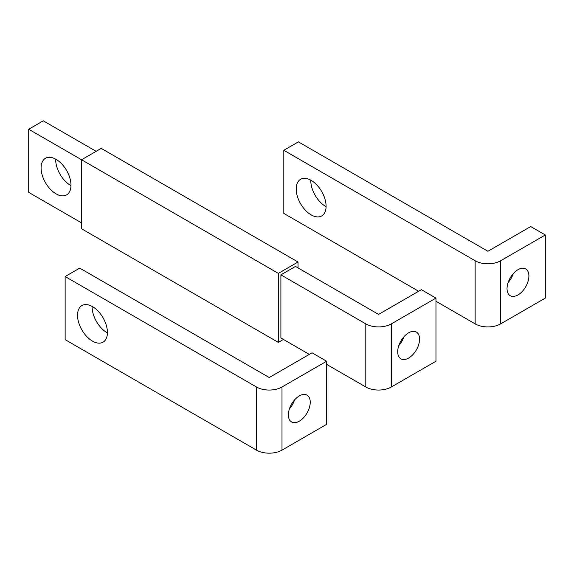 <?xml version="1.0" encoding="UTF-8"?>
<svg xmlns="http://www.w3.org/2000/svg" width="574" height="574" viewBox="0 0 574 574"><rect width="100%" height="100%" fill="white"/><g stroke="black" fill="none" stroke-linecap="round" stroke-linejoin="round"><path stroke-width="0.86" d="M81.544 222.877L28.7 192.369L28.7 129.243L81.544 159.751L101.225 148.393L298.028 262.017L278.347 273.375L278.347 342.391L283.448 339.442M96.123 151.335L43.28 120.827L28.7 129.243M70.968 185.624A21.13 12.197 60 0 1 70.609 185.424A21.13 12.197 60 0 1 55.671 159.134M56.037 159.335A21.13 12.197 -120 0 0 45.468 158.288A21.13 12.197 -120 0 0 42.232 175.221A21.13 12.197 -120 0 0 56.037 193.84A21.13 12.197 -120 0 0 66.598 194.887A21.13 12.197 -120 0 0 69.841 177.954A21.13 12.197 -120 0 0 56.037 159.335M326.635 364.382L365.81 386.998A18.038 10.418 0 0 0 391.325 386.998L435.967 361.225L435.967 298.1L421.388 289.683L378.567 314.409L295.474 266.429L280.894 274.846L365.81 323.872A18.038 10.418 0 0 0 391.325 323.872L435.967 298.1M280.894 274.846L280.894 337.971L309.321 354.388M278.347 342.391L81.544 228.768L81.544 159.751L278.347 273.375M298.028 267.907L298.028 262.017M403.924 336.773A15.462 8.926 -60 0 1 398.765 345.699M419.565 339.126A15.462 8.926 120 0 0 416.365 332.052A15.462 8.926 120 0 0 404.448 336.192A15.462 8.926 120 0 0 397.703 351.754A15.462 8.926 120 0 0 400.903 358.829A15.462 8.926 120 0 0 412.821 354.689A15.462 8.926 120 0 0 419.565 339.126M65.142 276.532L65.142 339.657L256.478 450.124A18.038 10.418 0 0 0 281.992 450.124L326.635 424.344L326.635 361.225L312.055 352.809L269.235 377.527L79.721 268.115L65.142 276.532L256.478 386.998A18.038 10.418 0 0 0 281.992 386.998L326.635 361.225M107.417 332.913A21.13 12.197 60 0 1 107.058 332.712A21.13 12.197 60 0 1 92.12 306.416M92.479 306.624A21.13 12.197 -120 0 0 81.91 305.576A21.13 12.197 -120 0 0 78.674 322.509A21.13 12.197 -120 0 0 92.479 341.128A21.13 12.197 -120 0 0 103.04 342.176A21.13 12.197 -120 0 0 106.283 325.243A21.13 12.197 -120 0 0 92.479 306.624M294.591 399.891A15.462 8.926 -60 0 1 289.432 408.817M310.233 402.252A15.462 8.926 120 0 0 307.033 395.177A15.462 8.926 120 0 0 295.115 399.317A15.462 8.926 120 0 0 288.363 414.88A15.462 8.926 120 0 0 291.57 421.955A15.462 8.926 120 0 0 303.481 417.815A15.462 8.926 120 0 0 310.233 402.252M435.967 301.257L475.143 323.872A18.038 10.418 0 0 0 500.657 323.872L545.3 298.1L545.3 234.974L530.72 226.558L487.9 251.283L298.387 141.871L283.814 150.288L475.143 260.754A18.038 10.418 0 0 0 500.657 260.754L545.3 234.974M418.654 291.262L283.814 213.413L283.814 150.288M326.082 206.669A21.13 12.197 60 0 1 325.723 206.468A21.13 12.197 60 0 1 310.785 180.171M311.144 180.372A21.13 12.197 -120 0 0 300.582 179.325A21.13 12.197 -120 0 0 297.339 196.258A21.13 12.197 -120 0 0 311.144 214.884A21.13 12.197 -120 0 0 321.713 215.932A21.13 12.197 -120 0 0 324.949 198.999A21.13 12.197 -120 0 0 311.144 180.372M513.256 273.647A15.462 8.926 -60 0 1 508.098 282.573M528.898 276.008A15.462 8.926 120 0 0 525.698 268.926A15.462 8.926 120 0 0 513.78 273.073A15.462 8.926 120 0 0 507.036 288.629A15.462 8.926 120 0 0 510.236 295.71A15.462 8.926 120 0 0 522.153 291.563A15.462 8.926 120 0 0 528.898 276.008M365.81 386.998L365.81 323.872M391.325 386.998L391.325 323.872M256.478 450.124L256.478 386.998M281.992 450.124L281.992 386.998M475.143 323.872L475.143 260.754M500.657 323.872L500.657 260.754"/></g></svg>
